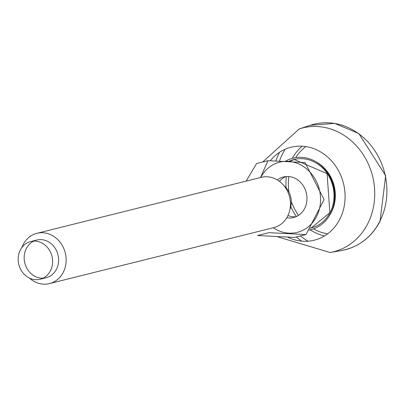 <?xml version="1.0" encoding="UTF-8"?>
<svg xmlns="http://www.w3.org/2000/svg" width="407" height="407" viewBox="0 0 407 407"><rect width="100%" height="100%" fill="white"/><g stroke="black" fill="none" stroke-linecap="round" stroke-linejoin="round"><path stroke-width="0.61" d="M329.706 215.135A35.287 31.013 -104 0 0 331.374 212.271A35.287 31.013 -104 0 0 316.473 162.103M291.086 160.648A35.287 31.013 -104 0 0 289.606 161.355A35.277 30.998 -104 0 1 294.831 159.32L289.606 161.355M20.35 249.99A19.429 17.079 -104 0 0 21.886 271.433A19.429 17.079 -104 0 0 40.095 279.253A19.429 17.079 -104 0 0 50.432 270.808A19.429 17.079 -104 0 0 48.901 249.364A19.429 17.079 -104 0 0 30.688 241.544A19.429 17.079 -104 0 0 20.35 249.99M29.39 278.052A25.911 22.772 -104 0 0 49.461 283.593A25.911 22.772 -104 0 0 63.248 272.334A25.911 22.772 -104 0 0 61.198 243.742A25.911 22.772 -104 0 0 36.915 233.318A25.911 22.772 -104 0 0 23.133 244.576A25.911 22.772 -104 0 0 21.805 247.639M36.915 233.318L261.223 177.35A25.911 22.772 76 0 1 285.505 187.78A25.911 22.772 76 0 1 287.551 216.366A25.911 22.772 76 0 1 273.769 227.63L49.461 283.593M257.529 235.5L294.653 237.408L305.998 234.58L268.879 232.667L257.529 235.5M260.541 177.523L267.923 160.684L256.578 163.517L246.194 181.1M267.923 160.684L305.047 162.597L324.084 199.542L305.998 234.58M260.678 177.488A36.182 31.797 76 0 1 272.039 165.334A36.182 31.797 76 0 1 310.826 173.031A36.182 31.797 76 0 1 316.498 216.636A36.182 31.797 76 0 1 273.219 227.762M277.345 179.955A20.889 18.356 76 0 1 283.43 176.984A20.889 18.356 76 0 1 303.006 185.388A20.889 18.356 76 0 1 304.655 208.44A20.889 18.356 76 0 1 293.544 217.521A20.889 18.356 76 0 1 286.777 217.755M295.894 216.738A20.889 18.356 76 0 1 287.963 215.532M279.436 181.364A20.889 18.356 76 0 1 285.872 176.572M284.02 185.775A19.429 17.079 76 0 1 289.932 209.483M30.688 241.544L36.686 240.049A19.429 17.079 76 0 1 54.899 247.868A19.429 17.079 76 0 1 56.431 269.312A19.429 17.079 76 0 1 46.093 277.757L40.095 279.253M43.02 278.195A19.429 17.079 76 0 1 24.822 263.039A19.429 17.079 76 0 1 33.766 241.112M302.086 146.189A50.626 44.49 -104 0 0 292.287 158.359M286.411 176.531A50.626 44.49 -104 0 0 286.116 187.866M290.802 206.649A50.626 44.49 -104 0 0 296.388 216.519M310.114 229.802A50.626 44.49 -104 0 0 324.481 235.943M295.706 157.616A47.873 42.069 76 0 1 305.876 146.581M327.645 233.816A47.873 42.069 76 0 1 313.476 228.851M298.534 215.334A47.873 42.069 76 0 1 291.305 201.384M289.036 192.282A47.873 42.069 76 0 1 288.863 176.572M379.655 221.642A64.677 56.843 -104 0 0 373.377 148.591A64.677 56.843 -104 0 0 310.414 125.259L334.696 123.407L358.857 133.588L385.673 175.702L379.996 221.433C371.326 237.515 358.547 247.207 341.666 250.508A64.677 56.843 -104 0 0 379.655 221.642M279.558 152.279A64.677 56.843 -104 0 0 275.905 160.826M296.352 236.986A64.677 56.843 -104 0 0 301.729 241.148M285.144 149.247A62.088 54.563 -104 0 0 279.523 160.923M300.463 235.963A62.088 54.563 -104 0 0 308.089 241.198M270.309 160.719A47.909 42.104 76 0 1 326.867 156.359A47.909 42.104 76 0 1 339.723 219.383A47.909 42.104 76 0 1 287.968 237.301M330.392 213.899A35.277 30.998 -104 0 0 331.288 212.281A35.277 30.998 -104 0 0 317.663 162.871M310.088 228.103A35.277 30.998 -104 0 0 311.904 227.757L310.088 228.103M310.027 228.205A35.277 30.998 -104 0 0 311.299 227.915A35.277 30.998 -104 0 0 330.067 212.586A35.277 30.998 -104 0 0 327.279 173.662A35.277 30.998 -104 0 0 294.22 159.463A35.277 30.998 -104 0 0 289.051 161.325M308.893 230.041A36.828 32.367 -104 0 0 330.55 213.599A36.828 32.367 -104 0 0 324.939 169.404A36.828 32.367 -104 0 0 285.683 161.157M278.174 236.996L330.097 252.508A63.818 56.085 -104 0 0 367.582 224.028A63.818 56.085 -104 0 0 361.391 151.948A63.818 56.085 -104 0 0 299.262 128.922L262.734 161.981M294.22 159.463L327.08 173.662L329.889 212.703L311.299 227.915M330.097 252.508L341.666 250.508M299.262 128.922L310.414 125.259"/></g></svg>
